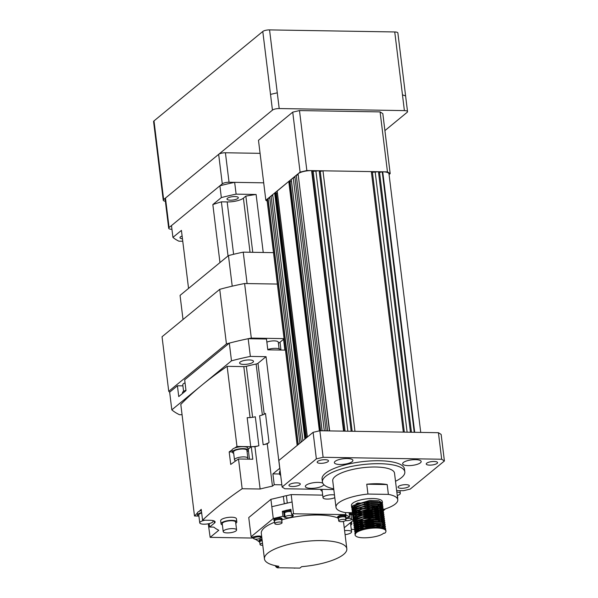 <?xml version="1.0" encoding="UTF-8"?>
<svg xmlns="http://www.w3.org/2000/svg" width="598" height="598" viewBox="0 0 598 598"><rect width="100%" height="100%" fill="white"/><g stroke="black" fill="none" stroke-linecap="round" stroke-linejoin="round"><path stroke-width="0.9" d="M381.098 507.052L379.558 508.061M378.781 508.412L375.238 509.593M373.122 510.101L364.474 511.163M362.216 511.193L358.247 510.931M357.312 510.797L355.182 510.318M354.584 510.131L353.254 509.548M351.99 508.457L351.721 507.739L352.925 505.474L369.908 500.384L378.773 500.713L382.496 502.963L382.354 503.725M382.496 502.963L382.331 501.595A15.563 4.635 173 0 0 369.691 498.597A15.563 4.635 173 0 0 352.656 503.262A15.563 4.635 173 0 0 351.437 505.392L351.721 507.739M352.058 506.469A15.563 4.635 173 0 0 352.962 507.074M353.373 507.268A15.563 4.635 173 0 0 354.958 507.792M355.631 507.949A15.563 4.635 173 0 0 358.307 508.33M359.533 508.42A15.563 4.635 173 0 0 376.12 506.2M377.241 505.796A15.563 4.635 173 0 0 379.603 504.727M380.164 504.391A15.563 4.635 173 0 0 381.105 503.725A15.563 4.635 173 0 0 381.412 503.464M380.859 505.086L379.319 506.095M378.541 506.446L374.998 507.627M382.182 505.744L381.188 506.618M380.717 506.925L378.721 507.919M377.786 508.285L373.062 509.608M356.281 532.751A15.563 4.635 173 0 0 355.055 534.881A15.563 4.635 173 0 0 356.169 536.331C360.572 539.411 379.528 537.34 383.595 533.199L384.731 533.222A15.563 4.635 173 0 0 385.949 531.091A15.563 4.635 173 0 0 373.309 528.086A15.563 4.635 173 0 0 356.281 532.751M355.055 534.829L356.251 532.504L357.365 531.682L364.66 528.819L374.161 527.354L383.767 528.221L385.792 529.858L385.949 531.091M355.13 534.014L354.861 533.296L356.064 531.031L373.047 525.941L381.913 526.277L385.635 528.52L385.493 529.29M355.234 533.752L354.853 533.05M354.861 533.296L356.004 530.538L356.804 529.925L364.414 526.853L373.922 525.388L381.995 525.814L383.527 526.255L385.635 528.52M355.81 532.938L354.621 531.33L355.825 529.066L372.808 523.975L381.674 524.311L385.396 526.554L385.254 527.324M356.087 532.654L355.205 532.011M354.995 531.786L354.614 531.084M354.621 531.33L355.765 528.572L356.565 527.959L364.175 524.887L373.683 523.422L381.756 523.848L383.288 524.289L385.396 526.554M357.238 531.764L355.907 531.174M354.644 530.082L354.382 529.365L355.586 527.1L372.561 522.009L381.427 522.346L385.149 524.588L385.015 525.358M357.746 531.45L356.236 530.889M355.847 530.688L354.965 530.045M354.756 529.821L354.367 529.118M354.382 529.365L355.526 526.606L356.318 525.993L363.935 522.921L373.436 521.456L381.517 521.882L383.041 522.323L385.149 524.588M356.999 529.798L355.668 529.208M354.405 528.116L354.136 527.399L355.339 525.134L372.322 520.043L381.188 520.38L384.91 522.622L384.768 523.392M383.131 526.584L381.449 527.443M360.594 530.105L358.142 529.656M357.507 529.484L355.997 528.924M355.608 528.722L354.719 528.079M354.509 527.855L354.128 527.152M354.136 527.399L355.279 524.64L356.079 524.027L363.689 520.955L373.197 519.49L381.27 519.916L382.802 520.35L384.91 522.622M381.733 525.762L378.377 527.01M364.384 528.886L360.415 528.625M356.759 527.832L355.429 527.242M354.166 526.15L353.896 525.433L355.1 523.168L372.083 518.077L380.948 518.414L384.671 520.656L384.529 521.426M379.962 525.978L376.777 526.943M366.589 528.37L361.431 528.251M360.355 528.139L357.896 527.69M357.26 527.518L355.758 526.95M355.362 526.748L354.479 526.113M354.27 525.889L353.889 525.186M353.896 525.433L355.04 522.674L355.84 522.061L363.449 518.989L372.958 517.524L381.031 517.95L382.563 518.384L384.671 520.656M381.487 523.796L378.138 525.044M377.174 525.321L366.402 526.89M364.145 526.92L360.175 526.659M356.513 525.866L355.182 525.276M353.919 524.184L353.657 523.467L354.861 521.202L371.844 516.111L380.709 516.448L384.432 518.69L384.29 519.46M384.11 521.478L383.116 522.346M379.723 524.012L376.538 524.977M366.35 526.404L361.192 526.285M360.116 526.165L357.656 525.724M357.021 525.552L355.511 524.984M355.122 524.782L354.24 524.147M354.031 523.923L353.642 523.22M353.657 523.467L354.801 520.709L355.593 520.096L363.21 517.023L372.718 515.558L380.791 515.984L382.324 516.418L384.432 518.69M382.787 520.821L381.247 521.83M376.927 523.355L366.163 524.924M363.905 524.954L359.936 524.693M356.273 523.9L354.943 523.31M353.68 522.218L353.418 521.501L354.621 519.236L371.597 514.145L380.463 514.482L384.185 516.724L384.043 517.494M383.871 519.513L382.877 520.38M382.406 520.686L380.41 521.68M366.111 524.439L360.953 524.319M359.876 524.199L357.417 523.758M356.782 523.586L355.272 523.018M354.883 522.816L353.994 522.181M353.784 521.957L353.403 521.254M353.418 521.501L354.554 518.743L355.354 518.13L362.971 515.05L372.472 513.592L380.552 514.018L382.077 514.452L384.185 516.724M382.548 518.847L381.008 519.864M374.572 521.897L365.924 522.958M363.659 522.988L359.69 522.727M353.44 520.253L353.171 519.535L354.375 517.27L371.358 512.18L380.223 512.516L383.946 514.758L383.804 515.528M382.159 518.72L380.171 519.714M365.864 522.473L360.706 522.353M359.63 522.233L357.178 521.792M356.543 521.62L355.033 521.052M353.545 519.991L353.164 519.288M353.171 519.535L354.315 516.777L355.115 516.164L362.724 513.084L372.233 511.626L380.306 512.052L381.838 512.486L383.946 514.758M382.309 516.881L380.762 517.898M379.984 518.242L376.448 519.423M374.333 519.931L365.677 520.993M363.42 521.022L359.45 520.761M353.201 518.287L352.932 517.569L354.136 515.304L371.119 510.214L379.984 510.55L383.707 512.792L383.565 513.562M383.385 515.581L382.391 516.448M381.92 516.754L379.932 517.748M378.997 518.115L374.266 519.445M365.625 520.499L360.467 520.387M356.296 519.655L354.786 519.086M352.932 517.569L354.076 514.811L354.876 514.198L362.485 511.118L371.993 509.66L380.066 510.087L381.599 510.52L383.707 512.792M382.062 514.915L380.522 515.932M379.745 516.276L376.209 517.457M352.955 516.321L352.693 515.603L353.896 513.338L370.872 508.248L379.737 508.577L383.46 510.827L383.325 511.589M383.146 513.615L382.152 514.482M381.681 514.788L379.685 515.782M378.758 516.149L374.027 517.479M359.151 518.302L356.692 517.861M356.019 517.674L354.547 517.12M352.693 515.603L353.837 512.845L354.629 512.232L362.246 509.152L371.747 507.695L379.827 508.121L381.352 508.554L383.46 510.827M381.823 512.949L380.283 513.966M379.506 514.31L375.963 515.491M373.847 515.999L365.199 517.061M352.715 514.355L352.446 513.637L353.65 511.372L370.633 506.282L379.498 506.611L383.221 508.861L383.079 509.623M382.899 511.649L381.913 512.516M381.434 512.822L379.446 513.817M378.512 514.183L373.787 515.506M353.919 514.953L353.029 514.317M352.82 514.093L352.439 513.39M352.446 513.637L353.59 510.879L354.39 510.266L361.999 507.186L371.508 505.729L379.581 506.155L381.113 506.588L383.221 508.861M381.584 510.984L380.044 511.993M379.267 512.344L375.723 513.525M373.608 514.033L364.959 515.095M361.626 515.095L358.725 514.863M354.853 513.988L353.739 513.48M352.476 512.389L352.207 511.671L353.411 509.406L370.394 504.316L379.259 504.645L382.982 506.895L382.84 507.657M382.66 509.675L381.666 510.55M381.195 510.856L379.207 511.851M378.272 512.217L373.541 513.54M364.9 514.601L359.742 514.489M353.672 512.987L352.79 512.351M352.581 512.127L352.2 511.425M352.207 511.671L353.351 508.913L354.151 508.3L361.76 505.22L371.268 503.763L379.341 504.189L380.874 504.622L382.982 506.895M381.337 509.018L379.797 510.027M379.02 510.378L375.484 511.559M362.455 513.159L358.486 512.897M354.607 512.023L353.493 511.514M352.229 510.423L351.968 509.705L353.171 507.44L370.147 502.35L379.012 502.679L382.735 504.929L382.6 505.691M382.421 507.709L381.427 508.584M380.956 508.891L378.96 509.885M378.033 510.251L373.302 511.574M364.66 512.635L359.503 512.523M357.993 512.344L355.967 511.955M355.332 511.791L353.822 511.223M353.433 511.021L352.551 510.386M352.342 510.161L351.953 509.459M351.968 509.705L353.112 506.947L353.904 506.334L361.521 503.254L371.022 501.797L379.102 502.223L380.634 502.656L382.735 504.929M385.336 526.315L385.045 527.1M385.097 524.349L384.798 525.134M384.858 522.383L384.559 523.168M384.35 523.444L383.617 524.125M384.611 520.417L384.32 521.202M384.372 518.451L384.073 519.236M384.133 516.485L383.834 517.27M383.894 514.519L383.595 515.304M383.647 512.553L383.355 513.338M383.408 510.587L383.109 511.372M383.169 508.621L382.87 509.406M382.922 506.656L382.63 507.44M382.683 504.69L382.384 505.474M322.741 483.109A9.336 2.781 173 0 0 314.152 482.623A9.336 2.781 173 0 0 306.079 485.225A9.336 2.781 173 0 0 305.346 486.503A9.336 2.781 173 0 0 312.926 488.304A9.336 2.781 173 0 0 323.152 485.501A9.336 2.781 173 0 0 323.832 484.642M352.162 461.656A9.336 2.781 173 0 0 352.895 460.378A9.336 2.781 173 0 0 345.308 458.576A9.336 2.781 173 0 0 335.089 461.379A9.336 2.781 173 0 0 334.357 462.658A9.336 2.781 173 0 0 341.936 464.459A9.336 2.781 173 0 0 352.162 461.656M420.446 462.777A9.336 2.781 173 0 0 421.179 461.499A9.336 2.781 173 0 0 413.592 459.698A9.336 2.781 173 0 0 403.373 462.501A9.336 2.781 173 0 0 402.641 463.779A9.336 2.781 173 0 0 410.228 465.58A9.336 2.781 173 0 0 420.446 462.777M383.079 509.631A31.126 9.262 173 0 0 395.338 503.965A31.126 9.262 173 0 0 397.775 499.704A31.126 9.262 173 0 0 388.379 494.389L367.949 494.053A31.126 9.262 173 0 0 338.431 503.023A31.126 9.262 173 0 0 335.986 507.283A31.126 9.262 173 0 0 345.382 512.598L352.394 512.718M397.775 499.704L394.516 473.16A31.126 9.262 173 0 0 369.235 467.15A31.126 9.262 173 0 0 335.172 476.479A31.126 9.262 173 0 0 332.727 480.74L335.986 507.283M376.321 511.32A31.126 9.262 173 0 0 379.835 510.52M380.799 510.266A31.126 9.262 173 0 0 382.578 509.78M365.251 508.315L365.086 507.014M364.982 506.162L364.847 505.048M364.787 504.555L364.608 503.105A31.126 9.262 -7 0 1 364.339 503.135M360.938 503.411A31.126 9.262 -7 0 1 356.004 503.606M395.51 481.263A41.501 12.356 173 0 0 401.557 477.57A41.501 12.356 173 0 0 404.816 471.889A41.501 12.356 173 0 0 371.111 463.884A41.501 12.356 173 0 0 325.686 476.329A41.501 12.356 173 0 0 322.434 482.01A41.501 12.356 173 0 0 333.729 488.85M404.816 471.889L404.45 468.944A41.501 12.356 173 0 0 370.745 460.931A41.501 12.356 173 0 0 325.327 473.377A41.501 12.356 173 0 0 322.068 479.058L322.434 482.01M408.912 486.578A5.703 1.697 173 0 0 409.353 485.793A5.703 1.697 173 0 0 404.719 484.694A5.703 1.697 173 0 0 398.477 486.406A5.703 1.697 173 0 0 398.029 487.183A5.703 1.697 173 0 0 402.663 488.289A5.703 1.697 173 0 0 408.912 486.578M437.116 463.39A5.703 1.697 173 0 0 437.564 462.613A5.703 1.697 173 0 0 432.93 461.507A5.703 1.697 173 0 0 426.68 463.218A5.703 1.697 173 0 0 426.232 464.003A5.703 1.697 173 0 0 430.866 465.102A5.703 1.697 173 0 0 437.116 463.39M328.048 461.596A5.703 1.697 173 0 0 328.496 460.819A5.703 1.697 173 0 0 323.862 459.713A5.703 1.697 173 0 0 317.613 461.424A5.703 1.697 173 0 0 317.164 462.209A5.703 1.697 173 0 0 321.799 463.308A5.703 1.697 173 0 0 328.048 461.596M299.837 484.784A5.703 1.697 173 0 0 300.286 483.999A5.703 1.697 173 0 0 295.651 482.9A5.703 1.697 173 0 0 289.41 484.612A5.703 1.697 173 0 0 288.961 485.389A5.703 1.697 173 0 0 293.596 486.495A5.703 1.697 173 0 0 299.837 484.784M420.738 432.406L388.984 173.831A10.375 3.087 173 0 0 382.72 171.79L379.543 172.411L378.452 171.716L372.427 172.291L371.336 171.604L322.972 170.804L320.266 171.439L319.175 170.744L313.15 171.32L312.059 170.624L344.052 431.151M312.059 170.624L311.588 170.617A10.375 3.087 173 0 0 298.073 173.771L329.423 430.904M371.336 171.604L403.329 432.122M322.972 170.804L354.958 431.33M315.856 170.692L347.842 431.21M319.175 170.744L351.161 431.263M375.133 171.663L407.118 432.182M378.452 171.716L410.437 432.242M294.964 177.344L293.237 177.748L324.31 430.822M293.237 177.748L291.278 179.505M297.983 174.863L296.264 175.266L294.851 176.425L326.089 430.852M296.264 175.266L327.644 430.881M269.78 198.043L268.054 198.446L298.267 444.523M268.054 198.446L267.852 198.618A10.375 3.087 173 0 0 267.037 200.038L297.169 445.428M272.8 195.561L271.081 195.965L269.668 197.123L299.882 443.2M271.081 195.965L301.295 442.042M382.242 171.783L414.235 432.302M291.48 181.523L290.052 181.5M320.61 430.762L290.037 181.373L288.767 181.426L277.18 191.091M277.375 193.109L276.127 193.072M306.198 438.013L276.097 192.87L274.661 193.019L272.688 194.642L302.902 440.719M379.543 172.411L411.446 432.257M320.266 171.439L352.17 431.278M372.427 172.291L404.338 432.137M313.15 171.32L345.061 431.165M396.661 490.599L403.396 490.704L410.153 489.127L444.404 460.976L441.675 459.242L323.122 457.291L316.364 458.875L282.121 487.026L284.842 488.76L333.811 489.56M441.675 459.242L438.416 432.698L319.863 430.747L323.122 457.291M438.416 432.698L441.145 434.432L444.404 460.976M316.364 458.875L313.105 432.332L278.862 460.482L282.121 487.026M313.105 432.332L319.863 430.747M357.081 512.792L354.651 512.755M381.696 503.165A15.563 4.635 173 0 0 382.234 502.327M367.949 494.053L366.746 484.223A31.126 9.262 -7 0 1 387.175 484.559L388.379 494.389M382.204 503.994L381.584 504.69M372.786 508.158L372.419 508.599L372.973 509.631M357.589 531.547L365.027 528.37L373.772 527.01L381.203 527.391L383.146 528.012M356.184 532.564L356.116 530.987M357.342 529.581L364.787 526.404L373.533 525.044L380.963 525.425L382.907 526.046M357.298 531.727L356.191 530.927M356.027 530.732L355.877 529.021M357.103 527.615L364.548 524.439L373.294 523.078L380.717 523.459L383.288 524.289M359.435 530.583L357.529 529.992M357.058 529.761L355.952 528.961M355.788 528.767L355.638 527.055M356.864 525.649L364.309 522.473L373.047 521.112L380.478 521.493L382.421 522.114M363.352 529.178L360.003 528.789M359.196 528.617L357.29 528.027M356.812 527.795L355.705 526.995M355.548 526.793L355.391 525.089M356.617 523.684L364.062 520.507L372.808 519.146L380.238 519.527L382.182 520.148M383.333 521.037L383.303 522.42M381.053 524.192L378.893 525.111M376.643 525.806L364.787 527.264M363.106 527.204L359.764 526.823M358.957 526.651L357.051 526.061M356.572 525.829L355.466 525.029M355.302 524.827L355.152 523.123M355.84 522.061L363.823 518.541L372.569 517.18L379.992 517.562L381.943 518.182M383.086 519.071L383.064 520.454M381.868 521.606L381.449 521.867M376.404 523.841L364.548 525.298M362.866 525.238L359.525 524.857M358.71 524.685L356.804 524.095M356.333 523.863L355.227 523.063M355.062 522.861L354.913 521.157M355.593 520.096L363.584 516.575L372.322 515.214L379.752 515.596L381.696 516.216M382.847 517.106L382.817 518.488M381.629 519.64L381.21 519.901M380.567 520.26L377.689 521.419M376.157 521.875L364.302 523.332M362.627 523.272L359.286 522.891M358.471 522.719L356.565 522.129M356.087 521.89L354.98 521.097M354.823 520.895L354.666 519.191M355.354 518.13L363.337 514.609L372.083 513.248L379.513 513.63L381.457 514.25M382.608 515.14L382.578 516.523M381.382 517.674L380.971 517.935M380.328 518.294L377.45 519.453M375.918 519.909L364.062 521.366M362.381 521.307L359.039 520.925M357.978 520.694L356.326 520.163M355.84 519.924L354.741 519.131M354.494 518.802L354.427 517.225M355.653 515.812L363.098 512.643L371.844 511.283L379.267 511.664L381.218 512.284M382.361 513.174L382.339 514.557M381.143 515.708L380.724 515.969M380.081 516.328L377.211 517.487M357.993 518.787L356.087 518.197M355.601 517.958L354.502 517.165M355.414 513.846L362.859 510.677L371.597 509.317L379.027 509.698L380.978 510.318M382.122 511.208L382.092 512.591M380.904 513.742L380.485 514.003M379.842 514.362L376.964 515.521M375.432 515.977L363.584 517.434M355.175 511.881L362.62 508.711L371.358 507.351L378.788 507.724L380.732 508.352M381.883 509.242L381.853 510.625M380.657 511.776L380.246 512.038M379.603 512.396L376.725 513.555M375.193 514.011L363.337 515.469M360.833 515.356L358.314 515.028M353.859 513.032L353.702 511.327M354.928 509.915L362.373 506.745L371.119 505.385L378.549 505.759L380.492 506.386M381.644 507.268L381.614 508.659M380.418 509.81L380.007 510.072M379.364 510.43L376.486 511.589M374.953 512.045L363.098 513.503M361.416 513.443L358.075 513.062M357.013 512.83L355.362 512.299M354.883 512.067L353.777 511.26M353.612 511.066L353.463 509.361M354.689 507.949L362.134 504.779L370.88 503.419L378.302 503.793L380.253 504.42M381.397 505.303L381.375 506.693M380.179 507.837L379.76 508.106M379.117 508.464L376.247 509.623M374.707 510.079L362.859 511.537M360.347 511.417L357.836 511.096M357.021 510.924L355.115 510.333M354.644 510.094L353.538 509.294M353.373 509.1L353.224 507.396M354.45 505.983L361.895 502.813L370.633 501.453L378.063 501.827L380.007 502.455M381.158 503.337L381.128 504.727M379.932 505.871L379.521 506.14M378.878 506.499L376 507.657M374.468 508.113L372.419 508.599M292.728 112.147L258.478 140.298L265.841 200.27L300.091 172.119L292.728 112.147L299.478 110.57L380.096 111.893L382.825 113.627L390.188 173.599L389.074 174.519M299.478 110.57L306.849 170.542L387.459 171.865L380.096 111.893M306.849 170.542L300.091 172.119M265.841 200.27L267.171 201.122M390.188 173.599L387.459 171.865M161.325 184.558L161.729 183.825L163.658 199.553L272.449 110.129L270.52 94.394L277.278 92.817L279.206 108.552L404.398 110.608L402.469 94.88M163.658 199.553A5.188 1.547 173 0 0 163.254 200.263L153.596 121.611A5.188 1.547 -7 0 1 154 120.901L262.791 31.477A5.188 1.547 -7 0 1 269.556 29.9L394.747 31.956L402.469 94.873L405.601 95.897L407.537 111.632A5.188 1.547 173 0 1 407.126 112.342L384.91 130.603M407.537 111.632A5.188 1.547 173 0 0 404.398 110.608M279.206 108.552A5.188 1.547 173 0 0 272.449 110.129M163.254 200.263A5.188 1.547 173 0 0 165.369 201.227M394.747 31.956A5.188 1.547 -7 0 1 397.879 32.98L405.608 95.934M362.291 503.068L357.484 502.985M387.175 484.559L366.746 484.223M267.261 443.873L269.048 442.408A10.375 3.087 173 0 1 263.172 444.755A91.3 27.179 -7 0 1 265.953 444.15A91.3 27.179 -7 0 1 267.261 443.873L272.449 486.144A91.3 27.179 -7 0 0 271.141 486.421A91.3 27.179 -7 0 0 260.13 489.022L254.942 446.751A91.3 27.179 -7 0 1 258.867 445.764L255.309 416.761A10.375 3.087 -7 0 1 247.176 417.681L250.741 446.684A10.375 3.087 173 0 0 258.867 445.764M208.261 523.781L210.152 537.355L218.771 530.277A91.3 27.179 -7 0 1 214.226 527.458A91.3 27.179 -7 0 1 213.792 527.115L209.636 527.04L209.21 523.571M185.051 382.892A6.742 2.011 173 0 0 183.309 383.811A6.742 2.011 173 0 0 182.779 384.738L183.593 391.339M185.963 390.3A7.991 2.377 173 0 0 183.138 391.66A7.991 2.377 173 0 0 182.51 392.751L182.592 393.432M182.061 414.743L179.445 414.698A119.316 35.514 -7 0 1 171.82 409.854L231.486 360.818A119.316 35.514 -7 0 1 250.36 356.408L248.185 338.715A119.316 35.514 173 0 0 229.311 343.125L184.677 379.812L186 390.629L178.75 396.586L177.419 385.777L182.921 385.867M243.827 364.421A7.004 2.086 173 0 0 253.492 361.334A7.004 2.086 173 0 0 249.261 359.951A7.004 2.086 173 0 0 239.596 363.038A7.004 2.086 173 0 0 243.827 364.421M250.36 356.408L266.043 356.67L257.97 363.3A3.11 0.927 -7 0 1 256.116 364.025A91.3 27.179 173 0 0 246.346 366.305A3.11 0.927 -7 0 1 243.812 366.604L250.076 417.583M279.109 348.813L278.294 342.213A6.742 2.011 173 0 0 274.22 340.882A6.742 2.011 173 0 0 266.858 342.138M280.514 350.039L280.499 349.927A7.991 2.377 173 0 0 275.671 348.35A7.991 2.377 173 0 0 267.769 349.531M280.978 350.047L280.021 342.198L283.549 339.298L284.872 350.107L267.807 349.83L266.476 339.014L248.185 338.715M280.021 342.198A9.336 2.781 -7 0 1 278.406 343.14M231.486 360.818L229.311 343.125M396.84 492.072A6.742 2.011 -7 0 1 400.309 493.38A6.742 2.011 -7 0 1 399.778 494.307A6.742 2.011 -7 0 1 397.259 495.495M223.734 530.665A6.742 2.011 -7 0 1 231.112 528.639A6.742 2.011 -7 0 1 236.591 529.94A6.742 2.011 -7 0 1 236.061 530.867A6.742 2.011 -7 0 1 228.683 532.885A6.742 2.011 -7 0 1 223.204 531.585A6.742 2.011 -7 0 1 223.734 530.665M236.591 529.94L235.627 522.076A6.742 2.011 173 0 0 230.148 520.776A6.742 2.011 173 0 0 222.77 522.794A6.742 2.011 173 0 0 222.239 523.721L223.204 531.585M222.389 524.954A7.938 2.362 -7 0 1 221.058 523.863A7.938 2.362 -7 0 1 221.679 522.779A7.938 2.362 -7 0 1 230.365 520.402A7.938 2.362 -7 0 1 236.808 521.934A7.938 2.362 -7 0 1 236.188 523.018A7.938 2.362 -7 0 1 235.776 523.31M221.058 523.863L220.669 520.723A7.938 2.362 -7 0 1 221.29 519.632A7.938 2.362 -7 0 1 229.976 517.255A7.938 2.362 -7 0 1 236.427 518.787L236.808 521.934M334.805 497.671A6.742 2.011 -7 0 1 327.51 499.083A6.742 2.011 -7 0 1 323.01 497.753A6.742 2.011 -7 0 1 323.54 496.833A6.742 2.011 -7 0 1 334.476 494.98M322.187 489.373A6.742 2.011 173 0 0 322.045 489.889L323.01 497.753M322.195 491.122A7.938 2.362 -7 0 1 320.857 490.031A7.938 2.362 -7 0 1 321.081 489.351M344.605 530.665A6.742 2.011 -7 0 1 351.579 531.831A6.742 2.011 -7 0 1 351.056 532.758A6.742 2.011 -7 0 1 345.091 534.649M351.579 531.831L350.615 523.968A6.742 2.011 173 0 0 349.823 523.175M350.391 522.704A7.938 2.362 -7 0 1 351.803 523.818A7.938 2.362 -7 0 1 351.176 524.909A7.938 2.362 -7 0 1 350.764 525.201M262.769 545.264A3.633 1.084 -7 0 1 260.055 544.554A3.633 1.084 -7 0 1 260.339 544.06A3.633 1.084 -7 0 1 262.522 543.208M262.208 540.652A3.633 1.084 173 0 0 260.025 541.504A3.633 1.084 173 0 0 259.741 541.997L260.055 544.554M259.801 542.453A3.939 1.174 -7 0 1 259.435 542.035A3.939 1.174 -7 0 1 259.741 541.496A3.939 1.174 -7 0 1 262.193 540.555M262.074 539.575A3.939 1.174 173 0 0 259.622 540.517A3.939 1.174 173 0 0 259.315 541.055L259.435 542.035M259.36 541.437A4.149 1.233 -7 0 1 259.106 541.078A4.149 1.233 -7 0 1 259.435 540.51A4.149 1.233 -7 0 1 262.066 539.508M262.006 539.022A4.149 1.233 173 0 0 259.375 540.024A4.149 1.233 173 0 0 259.046 540.592L259.106 541.078M281.755 523.235A3.633 1.084 -7 0 1 277.778 524.326A3.633 1.084 -7 0 1 274.826 523.624A3.633 1.084 -7 0 1 275.11 523.13A3.633 1.084 -7 0 1 279.087 522.039A3.633 1.084 -7 0 1 282.039 522.742A3.633 1.084 -7 0 1 281.755 523.235M282.039 522.742L281.725 520.185A3.633 1.084 173 0 0 278.773 519.483A3.633 1.084 173 0 0 274.796 520.574A3.633 1.084 173 0 0 274.512 521.067L274.826 523.624M274.572 521.523A3.939 1.174 -7 0 1 274.205 521.105A3.939 1.174 -7 0 1 274.512 520.566A3.939 1.174 -7 0 1 278.832 519.385A3.939 1.174 -7 0 1 282.032 520.148A3.939 1.174 -7 0 1 281.778 520.641M282.032 520.148L281.912 519.161A3.939 1.174 173 0 0 278.713 518.406A3.939 1.174 173 0 0 274.392 519.587A3.939 1.174 173 0 0 274.086 520.125L274.205 521.105M274.131 520.507A4.149 1.233 -7 0 1 273.877 520.148A4.149 1.233 -7 0 1 274.205 519.58A4.149 1.233 -7 0 1 278.75 518.339A4.149 1.233 -7 0 1 282.114 519.139A4.149 1.233 -7 0 1 281.957 519.55M282.114 519.139L282.054 518.645A4.149 1.233 173 0 0 278.683 517.846A4.149 1.233 173 0 0 274.146 519.094A4.149 1.233 173 0 0 273.817 519.662L273.877 520.148M345.644 520.552A3.633 1.084 -7 0 1 341.667 521.643A3.633 1.084 -7 0 1 338.722 520.94A3.633 1.084 -7 0 1 339.006 520.447A3.633 1.084 -7 0 1 342.983 519.356A3.633 1.084 -7 0 1 345.928 520.058A3.633 1.084 -7 0 1 345.644 520.552M345.928 520.058L345.614 517.502A3.633 1.084 173 0 0 342.669 516.799A3.633 1.084 173 0 0 338.692 517.89A3.633 1.084 173 0 0 338.408 518.384L338.722 520.94M338.461 518.84A3.939 1.174 -7 0 1 338.102 518.421A3.939 1.174 -7 0 1 338.408 517.883A3.939 1.174 -7 0 1 342.721 516.702A3.939 1.174 -7 0 1 345.928 517.464A3.939 1.174 -7 0 1 345.674 517.958M345.928 517.464L345.801 516.478A3.939 1.174 173 0 0 342.602 515.723A3.939 1.174 173 0 0 338.289 516.904A3.939 1.174 173 0 0 337.975 517.442L338.102 518.421M338.027 517.823A4.149 1.233 -7 0 1 337.773 517.464A4.149 1.233 -7 0 1 338.094 516.896A4.149 1.233 -7 0 1 342.639 515.655A4.149 1.233 -7 0 1 346.01 516.455A4.149 1.233 -7 0 1 345.853 516.866M346.01 516.455L345.95 515.962A4.149 1.233 173 0 0 342.579 515.162A4.149 1.233 173 0 0 338.034 516.41A4.149 1.233 173 0 0 337.713 516.978L337.773 517.464M260.444 538.14A4.672 1.39 173 0 0 261.774 537.154M261.73 536.765A4.672 1.39 173 0 0 254.972 536.533L251.93 537.243L251.108 536.72L248.753 517.554L270.916 499.337L283.37 496.422L284.282 503.8A4.149 1.233 -7 0 1 287.294 503.09L292.086 501.976L291.181 494.598L286.39 495.72L287.294 503.09M260.541 538.065A3.633 1.084 -7 0 1 256.572 539.157A3.633 1.084 -7 0 1 253.619 538.454A3.633 1.084 -7 0 1 253.903 537.953A3.633 1.084 -7 0 1 257.88 536.869A3.633 1.084 -7 0 1 260.825 537.572A3.633 1.084 -7 0 1 260.541 538.065M259.42 541.923L255.353 539.149M255.391 539.441L256.639 539.149M292.033 516.687A3.633 1.084 -7 0 1 288.057 517.778A3.633 1.084 -7 0 1 285.111 517.076A3.633 1.084 -7 0 1 285.396 516.582A3.633 1.084 -7 0 1 289.372 515.491A3.633 1.084 -7 0 1 292.317 516.194A3.633 1.084 -7 0 1 292.033 516.687M291.204 511.753A3.633 1.084 173 0 0 287.87 511.664A3.633 1.084 173 0 0 284.91 512.65A3.633 1.084 173 0 0 284.626 513.144L285.111 517.076M284.685 513.6A3.939 1.174 -7 0 1 284.319 513.181A3.939 1.174 -7 0 1 284.626 512.643A3.939 1.174 -7 0 1 291.189 511.596M291.069 510.617A3.939 1.174 173 0 0 284.506 511.664A3.939 1.174 173 0 0 284.2 512.202L284.319 513.181M284.244 512.583A4.149 1.233 -7 0 1 283.99 512.224A4.149 1.233 -7 0 1 284.319 511.656A4.149 1.233 -7 0 1 291.054 510.52M290.994 510.027A4.149 1.233 173 0 0 288.146 509.974A4.149 1.233 173 0 0 285.119 510.685A4.149 1.233 173 0 0 284.259 511.163A4.149 1.233 173 0 0 283.93 511.731L283.99 512.224M284.05 512.381A4.672 1.39 -7 0 1 283.751 512.232L282.331 511.335L285.119 510.685M288.146 509.974L290.905 509.332L291.51 514.243L293.543 513.772L292.093 501.976L271.821 506.708L270.916 499.337M284.282 503.8L271.821 506.708L273.271 518.503L282.936 516.246L284.356 517.15A4.672 1.39 173 0 0 285.62 517.539M291.936 516.769A4.672 1.39 173 0 0 293.289 515.573A4.672 1.39 173 0 0 292.743 515.028L291.51 514.243M286.39 495.72A4.149 1.233 173 0 0 283.37 496.422M351.273 514.676L352.461 514.392L351.355 513.689A4.149 1.233 173 0 0 351.347 513.615A4.149 1.233 173 0 0 350.129 512.912A4.149 1.233 173 0 0 349.075 512.8M345.786 518.877A3.633 1.084 -7 0 1 349.479 518.369A3.633 1.084 -7 0 1 351.497 519.079A3.633 1.084 -7 0 1 351.213 519.58A3.633 1.084 -7 0 1 345.569 520.619M351.497 519.079L351.011 515.147A3.633 1.084 173 0 0 349.277 514.452M349.269 514.347A3.939 1.174 -7 0 1 351.325 515.11A3.939 1.174 -7 0 1 351.071 515.603M351.325 515.11L351.205 514.13A3.939 1.174 173 0 0 349.142 513.361M349.135 513.293A4.149 1.233 -7 0 1 351.407 514.101A4.149 1.233 -7 0 1 351.25 514.512M349.755 512.673L350.129 512.912M345.457 512.598L345.704 514.631L349.606 517.106L349.06 512.658M349.606 517.106L346.1 517.928A4.672 1.39 173 0 0 345.681 518.032M352.461 514.392L353.149 519.363M350.817 519.834L353.067 519.311M352.267 506.648L352.215 506.229M299.89 568.1L277.128 567.726L278.877 566.291A41.501 12.356 -7 0 1 264.443 558.891A41.501 12.356 -7 0 1 304.128 541.579A41.501 12.356 -7 0 1 346.825 548.777A41.501 12.356 -7 0 1 301.646 566.665L299.89 568.1M346.825 548.777L343.686 523.22A41.501 12.356 173 0 0 343.035 521.486M338.049 518.01A41.501 12.356 173 0 0 281.987 519.782M274.654 522.218A41.501 12.356 173 0 0 261.304 533.334L264.443 558.891M277.128 567.726L276.911 565.97M293.76 568.003A2.908 2.512 50.6 0 0 295.277 568.025M275.304 565.648A2.908 2.512 50.6 0 0 277.121 567.629M277.39 567.734A2.908 2.512 50.6 0 0 278.907 567.756M276.433 565.88L276.575 567.016L277.046 567.024M276.575 567.016L277.001 566.665M353.844 519.498L353.777 518.915M353.605 517.532L353.53 516.949M353.366 515.566L353.291 514.983M353.119 513.6L353.052 513.017M344.246 527.757L353.418 520.215M291.181 494.598L322.681 495.122M345.704 514.631L293.543 513.772M282.331 511.335L282.936 516.246M273.271 518.503L251.108 536.72M254.942 446.751L251.257 446.691L252.797 459.227L238.512 458.987A705.505 209.995 173 0 0 230.723 464.437L229.184 451.901A705.505 209.995 -7 0 1 232.084 449.846A7.991 2.377 173 0 1 232.674 449.083A7.991 2.377 173 0 1 234.73 447.999A7.991 2.377 -7 0 1 243.109 446.654A7.991 2.377 -7 0 1 247.901 448.231L248.148 450.197A7.991 2.377 -7 0 1 247.52 451.296A7.991 2.377 -7 0 1 247.064 451.617M238.512 458.987L242.16 488.73L260.13 489.022M251.257 446.691L248.237 449.173L249.463 459.167M232.263 451.953L229.184 451.901M235.814 460.849A6.742 2.011 -7 0 1 234.491 459.862A6.742 2.011 -7 0 1 235.014 458.935A6.742 2.011 -7 0 1 242.399 456.917A6.742 2.011 -7 0 1 247.871 458.218A6.742 2.011 -7 0 1 247.348 459.137M247.871 458.218L246.907 450.354A6.742 2.011 173 0 0 241.435 449.046A6.742 2.011 173 0 0 234.05 451.071A6.742 2.011 173 0 0 233.519 451.991L234.491 459.862M233.676 453.262A7.991 2.377 -7 0 1 232.286 452.148A7.991 2.377 -7 0 1 232.914 451.049A7.991 2.377 -7 0 1 241.659 448.657A7.991 2.377 -7 0 1 248.148 450.197M232.286 452.148L232.046 450.182A7.991 2.377 -7 0 1 232.084 449.846M284.057 338.625L251.31 338.087A119.316 35.514 173 0 0 226.433 343.902L168.741 391.324A119.316 35.514 173 0 0 169.653 392.161L171.82 409.854M234.73 447.999A705.505 209.995 -7 0 1 236.972 446.452L227.135 366.335A705.505 209.995 173 0 0 201.653 385.336A705.505 209.995 173 0 0 180.798 404.42L194.5 515.999A705.505 209.995 -7 0 1 197.295 513.166A7.991 2.377 173 0 1 197.923 512.09A7.991 2.377 173 0 1 199.149 511.35A705.505 209.995 -7 0 1 201.227 509.354L202.558 520.17L210.107 520.297A8.297 2.474 173 0 1 215.123 521.934A8.297 2.474 173 0 1 214.473 523.071L209.636 527.04M212.477 520.492A6.742 2.011 -7 0 1 213.127 521.217A6.742 2.011 -7 0 1 212.596 522.144A6.742 2.011 -7 0 1 205.219 524.162A6.742 2.011 -7 0 1 199.739 522.861A6.742 2.011 -7 0 1 200.27 521.942A6.742 2.011 -7 0 1 205.084 520.215M201.668 512.935A6.742 2.011 173 0 0 199.306 514.071A6.742 2.011 173 0 0 198.775 514.998L199.739 522.861M198.932 516.261A7.991 2.377 -7 0 1 197.542 515.147A7.991 2.377 -7 0 1 198.17 514.056A7.991 2.377 -7 0 1 201.616 512.516M197.542 515.147L197.295 513.181A7.991 2.377 -7 0 1 197.295 513.166M194.5 515.999L198.431 516.067M199.149 511.35A7.991 2.377 -7 0 1 201.376 510.55M202.558 520.17A705.505 209.995 -7 0 1 242.16 488.73M210.152 537.355L253.574 538.065M351.28 529.372L354.39 529.424M354.487 529.424L354.98 529.432M355.436 529.439L356.146 529.454M280.671 475.246A7.991 2.377 -7 0 1 279.67 474.274A7.991 2.377 -7 0 1 280.298 473.182A7.991 2.377 -7 0 1 280.41 473.093M279.67 474.274L279.423 472.308A7.991 2.377 -7 0 1 280.051 471.217A7.991 2.377 -7 0 1 280.163 471.127M279.812 468.249L272.89 473.878L274.22 484.694L272.449 486.144M279.632 473.99L272.89 473.878M281.845 484.821L274.22 484.694M385.598 508.831A705.505 209.995 -7 0 1 383.438 510.617M383.4 510.647A705.505 209.995 -7 0 1 382.81 511.133M382.488 511.387A705.505 209.995 -7 0 1 381.345 512.322M380.904 512.673A705.505 209.995 -7 0 1 379.498 513.794M378.235 514.796A705.505 209.995 -7 0 1 377.278 515.543M376.688 515.999A705.505 209.995 -7 0 1 375.088 517.233M370.67 520.566A705.505 209.995 -7 0 1 368.809 521.942M367.523 522.876A705.505 209.995 -7 0 1 365.326 524.461M363.92 525.455A705.505 209.995 -7 0 1 362.605 526.382M361.962 526.831A705.505 209.995 -7 0 1 360.131 528.109M397.737 498.044L397.416 495.443M283.549 339.298L284.14 339.305M266.043 356.67L279.737 468.249M250.741 446.684L236.972 446.452M269.048 442.408L265.49 413.405A10.375 3.087 -7 0 1 259.614 415.76L263.172 444.755M227.135 366.335L243.812 366.604M169.653 392.161L177.419 385.777M260.078 153.335L225.416 152.767L229.041 182.255L263.696 182.824L234.663 182.353A96.487 28.719 173 0 0 219.892 185.799L221.342 197.594L212.843 204.576A84.041 25.011 -7 0 1 221.387 201.847L227.18 201.937A12.453 3.708 173 0 0 243.401 198.155L245.86 196.129A84.041 25.011 -7 0 1 256.108 194.477L263.232 252.476L273.503 252.648L243.237 252.147A96.487 28.719 173 0 0 228.458 255.6L180.058 295.39L183.018 319.519M219.892 185.799L171.484 225.588L172.934 237.384L181.426 230.402L188.549 288.408L219.967 262.582L212.843 204.576M234.872 196.548A5.703 1.697 173 0 0 226.986 199.067A5.703 1.697 173 0 0 230.439 200.188A5.703 1.697 173 0 0 238.318 197.676A5.703 1.697 173 0 0 234.872 196.548M182.121 236.061A5.703 1.697 173 0 0 179.976 237.705A5.703 1.697 173 0 0 182.457 238.781M172.934 237.384A96.487 28.719 173 0 0 178.899 241.181L182.756 241.241M234.663 182.353L236.113 194.148A96.487 28.719 173 0 0 221.342 197.594M221.387 201.847L228.032 255.951M245.86 196.129L252.76 252.304M256.108 194.477L236.113 194.148M247.094 283.572L243.237 252.147M232.218 286.173L228.458 255.6M277.36 284.065L244.612 283.527A119.316 35.514 173 0 0 219.735 289.335L162.043 336.756L168.741 391.324M226.433 343.902L219.735 289.335M251.31 338.087L244.612 283.527M229.041 182.255A5.188 1.547 173 0 0 222.284 183.833L169.092 227.554A5.188 1.547 173 0 0 168.688 228.264A5.188 1.547 173 0 0 171.82 229.288L171.94 229.288M168.688 228.264L165.063 198.768A5.188 1.547 -7 0 1 165.474 198.058L169.092 227.554M222.284 183.833L218.659 154.344L165.474 198.058M218.659 154.344A5.188 1.547 -7 0 1 225.416 152.767M343.573 431.143L311.588 170.617M322.135 430.784L291.263 179.37M298.066 444.688L267.852 198.618M414.706 432.309L382.72 171.79M329.648 430.911L298.073 173.771M320.356 430.762L289.724 181.269M320.072 430.754L289.439 181.269M319.392 430.859L288.767 181.426M307.379 437.041L277.166 190.964M306.363 437.871L276.313 193.094M305.511 438.573L275.342 192.862M304.875 439.096L274.661 193.019M269.556 29.9L277.278 92.817M262.791 31.477L270.52 94.394M154 120.901L161.729 183.825M256.116 364.025L262.373 414.982M257.97 363.3L264.219 414.205M284.356 517.15L283.751 512.232M214.473 523.071L214.219 520.985M246.346 366.305L252.603 417.292M227.18 201.937L233.609 254.3M243.401 198.155L250.046 252.259M322.083 430.784L291.226 179.445M320.663 430.762L290.037 181.373M307.335 437.078L277.121 191.031M358.045 531.203L357.043 531.891M382.63 527.795L383.767 528.221M357.806 529.237L356.804 529.925M382.391 525.829L383.527 526.255M357.567 527.272L356.565 527.959M357.327 525.306L356.318 525.993M381.905 521.897L383.041 522.323M357.081 523.34L356.079 524.027M381.666 519.931L382.802 520.35M381.419 517.965L382.563 518.384M381.18 515.999L382.324 516.418M380.941 514.033L382.077 514.452M356.116 515.476L355.115 516.164M380.702 512.067L381.838 512.486M355.877 513.51L354.876 514.198M380.455 510.101L381.599 510.52M355.631 511.544L354.629 512.232M380.216 508.136L381.352 508.554M355.391 509.578L354.39 510.266M379.977 506.17L381.113 506.588M355.152 507.612L354.151 508.3M379.73 504.204L380.874 504.622M354.913 505.646L353.904 506.334M379.491 502.238L380.634 502.656M400.309 493.38L399.972 490.652M320.857 490.031L320.775 489.351M351.803 523.818L351.549 521.755M253.425 536.892L253.619 538.454M260.661 536.212L260.825 537.572M292.13 514.639L292.317 516.194M351.347 513.615L351.407 514.101M213.127 521.217L213.052 520.604"/></g></svg>
